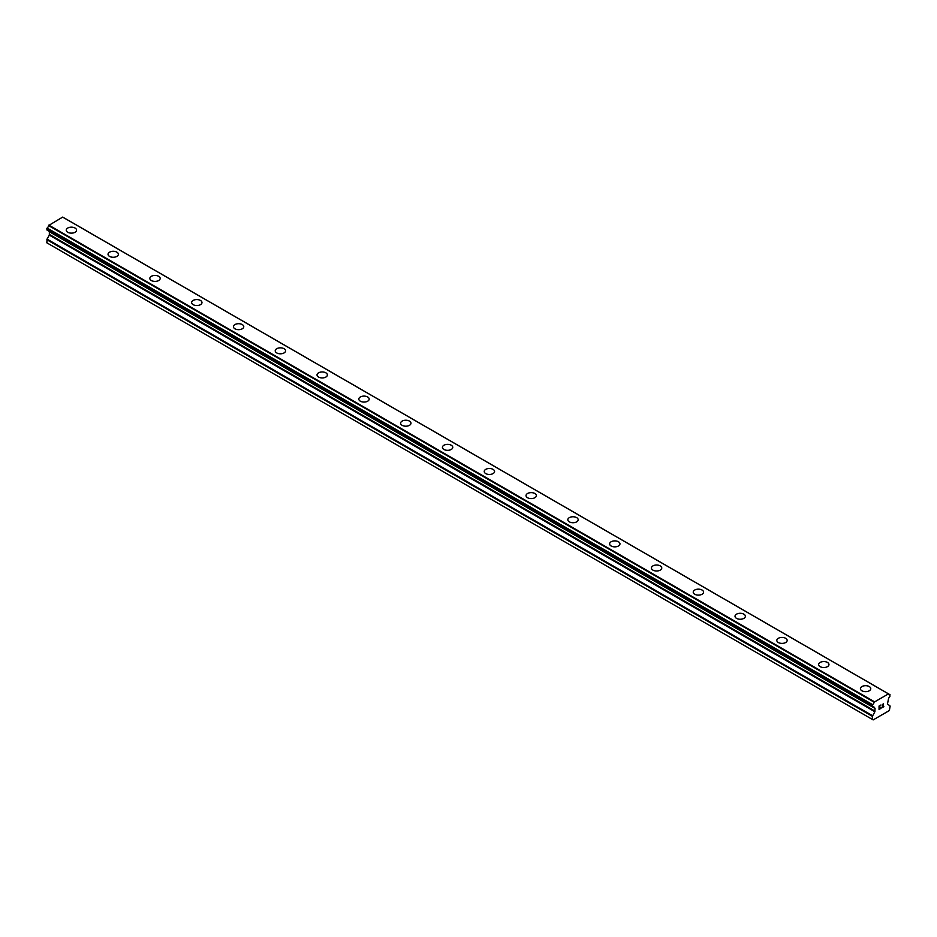 <?xml version="1.0" encoding="UTF-8"?>
<svg xmlns="http://www.w3.org/2000/svg" width="937" height="937" viewBox="0 0 937 937"><rect width="100%" height="100%" fill="white"/><g stroke="black" fill="none" stroke-linecap="round" stroke-linejoin="round"><path stroke-width="1.41" d="M66.234 230.151A5.177 2.987 180 0 1 69.432 227.398A5.177 2.987 180 0 1 75.065 228.042A5.177 2.987 180 0 1 76.576 230.151A5.177 2.987 180 0 1 73.391 232.915A5.177 2.987 180 0 1 67.745 232.259A5.177 2.987 180 0 1 66.234 230.151A5.177 2.987 180 0 1 69.432 227.398A5.177 2.987 180 0 1 75.065 228.042A5.177 2.987 180 0 1 76.576 230.151M108.036 254.29A5.177 2.987 180 0 1 111.222 251.526A5.177 2.987 180 0 1 116.867 252.17A5.177 2.987 180 0 1 118.378 254.29A5.177 2.987 180 0 1 115.181 257.043A5.177 2.987 180 0 1 109.547 256.398A5.177 2.987 180 0 1 108.036 254.29A5.177 2.987 180 0 1 111.234 251.538A5.177 2.987 180 0 1 116.867 252.182A5.177 2.987 180 0 1 118.378 254.29M149.838 278.418A5.177 2.987 180 0 1 153.024 275.654A5.177 2.987 180 0 1 158.658 276.31A5.177 2.987 180 0 1 160.18 278.418A5.177 2.987 180 0 1 156.983 281.182A5.177 2.987 180 0 1 151.349 280.526A5.177 2.987 180 0 1 149.838 278.418A5.177 2.987 180 0 1 153.024 275.665A5.177 2.987 180 0 1 158.658 276.31A5.177 2.987 180 0 1 160.18 278.418M191.628 302.546A5.177 2.987 180 0 1 194.826 299.793A5.177 2.987 180 0 1 200.459 300.437A5.177 2.987 180 0 1 201.982 302.557A5.177 2.987 180 0 1 198.785 305.31A5.177 2.987 180 0 1 193.151 304.666A5.177 2.987 180 0 1 191.628 302.546A5.177 2.987 180 0 1 194.826 299.793A5.177 2.987 180 0 1 200.459 300.449A5.177 2.987 180 0 1 201.982 302.546M233.43 326.685A5.177 2.987 180 0 1 236.628 323.921A5.177 2.987 180 0 1 242.261 324.577A5.177 2.987 180 0 1 243.772 326.685A5.177 2.987 180 0 1 240.586 329.437A5.177 2.987 180 0 1 234.941 328.793A5.177 2.987 180 0 1 233.43 326.685A5.177 2.987 180 0 1 236.628 323.933A5.177 2.987 180 0 1 242.261 324.577A5.177 2.987 180 0 1 243.772 326.685M275.232 350.825A5.177 2.987 180 0 1 278.43 348.06A5.177 2.987 180 0 1 284.063 348.705A5.177 2.987 180 0 1 285.574 350.825M284.063 348.705A5.177 2.987 180 0 1 285.574 350.813A5.177 2.987 180 0 1 282.388 353.577A5.177 2.987 180 0 1 276.743 352.933A5.177 2.987 180 0 1 275.232 350.813A5.177 2.987 180 0 1 278.43 348.06A5.177 2.987 180 0 1 284.063 348.705M325.865 372.844A5.177 2.987 180 0 1 327.376 374.952A5.177 2.987 180 0 1 324.179 377.705A5.177 2.987 180 0 1 318.545 377.061A5.177 2.987 180 0 1 317.034 374.952A5.177 2.987 180 0 1 320.22 372.2A5.177 2.987 180 0 1 325.865 372.844M317.034 374.952A5.177 2.987 180 0 1 320.22 372.188A5.177 2.987 180 0 1 325.865 372.832A5.177 2.987 180 0 1 327.376 374.952M358.824 399.08A5.177 2.987 180 0 1 362.022 396.328A5.177 2.987 180 0 1 367.655 396.972A5.177 2.987 180 0 1 369.178 399.08A5.177 2.987 180 0 1 365.98 401.844A5.177 2.987 180 0 1 360.347 401.188A5.177 2.987 180 0 1 358.824 399.08A5.177 2.987 180 0 1 362.022 396.328A5.177 2.987 180 0 1 367.655 396.972A5.177 2.987 180 0 1 369.178 399.08M400.626 423.219A5.177 2.987 180 0 1 403.824 420.455A5.177 2.987 180 0 1 409.457 421.1A5.177 2.987 180 0 1 410.968 423.219A5.177 2.987 180 0 1 407.782 425.972A5.177 2.987 180 0 1 402.149 425.328A5.177 2.987 180 0 1 400.626 423.219A5.177 2.987 180 0 1 403.824 420.455A5.177 2.987 180 0 1 409.457 421.111A5.177 2.987 180 0 1 410.968 423.219M442.428 447.347A5.177 2.987 180 0 1 445.625 444.583A5.177 2.987 180 0 1 451.259 445.239A5.177 2.987 180 0 1 452.77 447.347A5.177 2.987 180 0 1 449.584 450.1A5.177 2.987 180 0 1 443.939 449.455A5.177 2.987 180 0 1 442.428 447.347A5.177 2.987 180 0 1 445.625 444.595A5.177 2.987 180 0 1 451.259 445.239A5.177 2.987 180 0 1 452.77 447.347M484.23 471.475A5.177 2.987 180 0 1 487.416 468.723A5.177 2.987 180 0 1 493.061 469.367A5.177 2.987 180 0 1 494.572 471.487A5.177 2.987 180 0 1 491.375 474.239A5.177 2.987 180 0 1 485.741 473.595A5.177 2.987 180 0 1 484.23 471.475A5.177 2.987 180 0 1 487.427 468.723A5.177 2.987 180 0 1 493.061 469.378A5.177 2.987 180 0 1 494.572 471.475M526.032 495.614A5.177 2.987 180 0 1 529.218 492.85A5.177 2.987 180 0 1 534.851 493.494A5.177 2.987 180 0 1 536.374 495.614A5.177 2.987 180 0 1 533.176 498.367A5.177 2.987 180 0 1 527.543 497.723A5.177 2.987 180 0 1 526.032 495.614A5.177 2.987 180 0 1 529.218 492.862A5.177 2.987 180 0 1 534.851 493.506A5.177 2.987 180 0 1 536.374 495.614M567.822 519.742A5.177 2.987 180 0 1 571.02 516.99A5.177 2.987 180 0 1 576.653 517.634A5.177 2.987 180 0 1 578.176 519.742A5.177 2.987 180 0 1 574.978 522.506A5.177 2.987 180 0 1 569.345 521.85A5.177 2.987 180 0 1 567.822 519.742A5.177 2.987 180 0 1 571.02 516.99A5.177 2.987 180 0 1 576.653 517.634A5.177 2.987 180 0 1 578.176 519.742M609.624 543.882A5.177 2.987 180 0 1 612.821 541.117A5.177 2.987 180 0 1 618.455 541.762A5.177 2.987 180 0 1 619.966 543.882A5.177 2.987 180 0 1 616.78 546.634A5.177 2.987 180 0 1 611.135 545.99A5.177 2.987 180 0 1 609.624 543.882A5.177 2.987 180 0 1 612.821 541.117A5.177 2.987 180 0 1 618.455 541.773A5.177 2.987 180 0 1 619.966 543.882M651.426 568.009A5.177 2.987 180 0 1 654.612 565.245A5.177 2.987 180 0 1 660.257 565.901A5.177 2.987 180 0 1 661.768 568.009A5.177 2.987 180 0 1 658.57 570.774A5.177 2.987 180 0 1 652.937 570.118A5.177 2.987 180 0 1 651.426 568.009A5.177 2.987 180 0 1 654.623 565.257A5.177 2.987 180 0 1 660.257 565.901A5.177 2.987 180 0 1 661.768 568.009M693.228 592.137A5.177 2.987 180 0 1 696.414 589.385A5.177 2.987 180 0 1 702.059 590.029A5.177 2.987 180 0 1 703.57 592.149A5.177 2.987 180 0 1 700.372 594.901A5.177 2.987 180 0 1 694.739 594.257A5.177 2.987 180 0 1 693.228 592.137A5.177 2.987 180 0 1 696.414 589.385A5.177 2.987 180 0 1 702.059 590.041A5.177 2.987 180 0 1 703.57 592.137M735.018 616.277A5.177 2.987 180 0 1 738.215 613.512A5.177 2.987 180 0 1 743.849 614.168A5.177 2.987 180 0 1 745.372 616.277A5.177 2.987 180 0 1 742.174 619.029A5.177 2.987 180 0 1 736.541 618.385A5.177 2.987 180 0 1 735.018 616.277A5.177 2.987 180 0 1 738.215 613.524A5.177 2.987 180 0 1 743.849 614.168A5.177 2.987 180 0 1 745.372 616.277M776.82 640.404A5.177 2.987 180 0 1 780.017 637.652A5.177 2.987 180 0 1 785.651 638.296A5.177 2.987 180 0 1 787.162 640.404A5.177 2.987 180 0 1 783.976 643.169A5.177 2.987 180 0 1 778.342 642.524A5.177 2.987 180 0 1 776.82 640.404A5.177 2.987 180 0 1 780.017 637.652A5.177 2.987 180 0 1 785.651 638.296A5.177 2.987 180 0 1 787.162 640.404M827.453 662.436A5.177 2.987 180 0 1 828.964 664.544A5.177 2.987 180 0 1 825.778 667.296A5.177 2.987 180 0 1 820.133 666.652A5.177 2.987 180 0 1 818.622 664.544A5.177 2.987 180 0 1 821.819 661.791A5.177 2.987 180 0 1 827.453 662.436M818.622 664.544A5.177 2.987 180 0 1 821.819 661.78A5.177 2.987 180 0 1 827.453 662.424A5.177 2.987 180 0 1 828.964 664.544M860.424 688.672A5.177 2.987 180 0 1 863.609 685.907A5.177 2.987 180 0 1 869.255 686.563A5.177 2.987 180 0 1 870.766 688.672A5.177 2.987 180 0 1 867.568 691.436A5.177 2.987 180 0 1 861.935 690.78A5.177 2.987 180 0 1 860.424 688.672A5.177 2.987 180 0 1 863.621 685.919A5.177 2.987 180 0 1 869.255 686.563A5.177 2.987 180 0 1 870.766 688.672M879.246 706.158L879.246 707.529L879.234 706.158L880.757 705.28L879.246 706.158M879.246 707.529L880.066 707.048M880.077 707.283L879.234 707.751L880.066 707.271M879.246 707.763L879.246 709.133L879.234 707.751M879.246 709.133L880.757 708.255M879.047 709.473L880.757 708.477L879.047 709.473L879.047 706.041L880.757 705.057M882.162 704.929L883.532 703.781M883.544 704.788L883.122 705.666L883.532 704.776M883.122 705.666L882.197 707.423L883.111 705.666M882.197 707.423L883.814 706.486M881.787 707.892L883.814 706.709L881.776 707.892L883.474 704.472L882.291 704.554L883.345 703.933M872.663 706.639A2.436 1.405 -60 0 1 873.624 706.639A2.436 1.405 -60 0 1 874.104 707.47L872.476 706.627L872.663 704.671A2.436 1.405 -60 0 0 874.104 702.176L888.428 693.907A2.436 1.405 -60 0 0 888.908 694.739A2.436 1.405 -60 0 0 889.869 694.739L889.881 696.695A2.436 1.405 -60 0 0 888.428 699.201L887.48 703.945L890.15 706.076L889.365 710.539L873.167 719.897L872.382 719.44L872.382 716.337L874.865 711.745L49.333 235.117L47.037 239.099L46.85 242.824L873.167 719.897M874.865 711.745L875.053 708.466L874.104 707.47M49.38 231.474L49.333 235.117M48.583 230.959L874.162 707.658M872.488 706.639L46.944 230.01L872.488 706.639L46.944 230.01L47.131 228.054A2.436 1.405 -60 0 0 48.572 225.559L62.662 217.103L888.194 693.72M888.346 693.802L62.756 217.161M64.512 218.122L890.045 694.739L64.407 218.11M874.338 701.719L48.806 225.103M874.244 701.895L48.701 225.278M874.104 702.176L48.572 225.559M874.865 708.056L874.244 707.704L874.865 708.056M872.382 719.44L46.85 242.824M889.869 694.739L888.428 693.907M872.663 704.671L47.131 228.054M872.488 704.882L46.955 228.265L872.476 704.905M872.382 705.21L46.85 228.593M872.382 706.428L46.85 229.811M875.053 708.466L49.52 231.849M875.053 711.124L49.52 234.508M872.57 715.716L47.037 239.099M872.382 716.337L46.85 239.72M874.198 707.681L48.665 231.064"/></g></svg>
